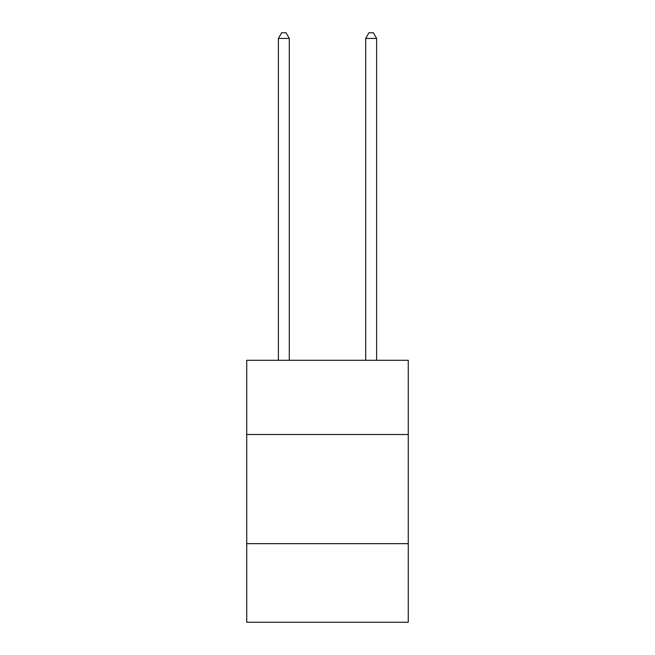 <?xml version="1.0" encoding="UTF-8"?>
<svg xmlns="http://www.w3.org/2000/svg" width="655" height="655" viewBox="0 0 655 655"><rect width="100%" height="100%" fill="white"/><g stroke="black" fill="none" stroke-linecap="round" stroke-linejoin="round"><path stroke-width="0.98" d="M408.27 434.511L408.27 360.291L246.73 360.291L246.73 434.511L408.27 434.511L408.27 622.25L246.73 622.25L246.73 434.511M408.27 543.658L246.73 543.658M289.297 360.291L289.297 38.424L278.383 38.424L278.383 360.291M278.383 38.424L281.658 32.75L286.022 32.75L289.297 38.424M376.617 360.291L376.617 38.424L365.703 38.424L365.703 360.291M365.703 38.424L368.978 32.75L373.342 32.75L376.617 38.424"/></g></svg>
